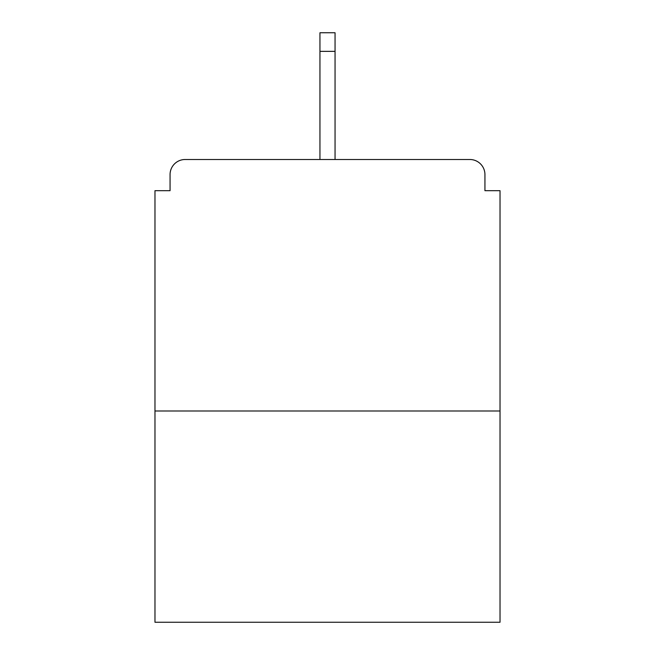 <?xml version="1.0" encoding="UTF-8"?>
<svg xmlns="http://www.w3.org/2000/svg" width="655" height="655" viewBox="0 0 655 655"><rect width="100%" height="100%" fill="white"/><g stroke="black" fill="none" stroke-linecap="round" stroke-linejoin="round"><path stroke-width="0.98" d="M484.937 190.687L484.937 174.59L484.937 190.687L500.027 190.687L500.027 622.25L154.973 622.25L154.973 190.687L170.063 190.687L170.063 174.59L170.063 190.687M500.027 410.996L154.973 410.996M484.937 174.59A15.09 15.09 0 0 0 469.848 159.501L185.152 159.501A15.09 15.09 0 0 0 170.063 174.59M469.848 159.501L405.969 159.501M249.031 159.501L185.152 159.501M335.049 51.36L319.951 51.36L319.951 32.75L335.049 32.75L335.049 159.501M319.951 51.36L319.951 159.501"/></g></svg>

